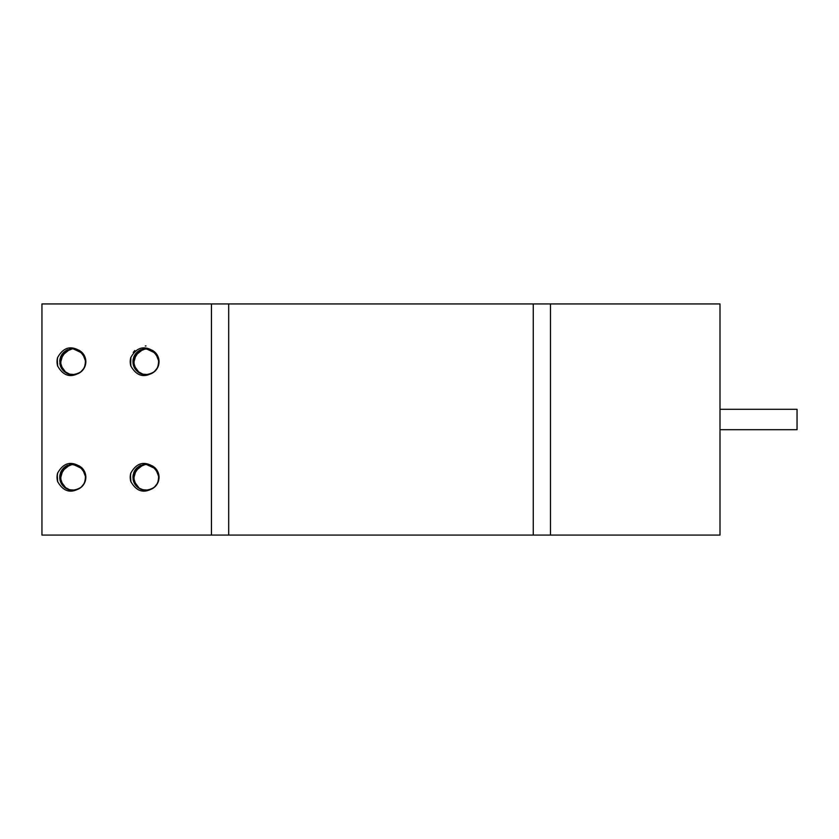 <?xml version="1.0" encoding="UTF-8"?>
<svg xmlns="http://www.w3.org/2000/svg" width="839" height="839" viewBox="0 0 839 839"><rect width="100%" height="100%" fill="white"/><g stroke="black" fill="none" stroke-linecap="round" stroke-linejoin="round"><path stroke-width="1.26" d="M143.836 464.387L145.955 464.229L143.658 464.418L133.904 472.221L134.177 482.918M138.225 487.784L144.172 490.228M151.607 489.043L155.215 486.505M158.361 481.397L158.749 474.591M156.159 469.127L147.695 464.324L145.976 464.219C136.264 465.676 132.08 471.277 133.422 481.009C138.236 490.584 145.252 492.65 154.47 487.197C144.581 493.961 136.673 492.011 130.737 481.376M130.842 481.565L130.769 481.366A15.742 15.742 0 0 1 130.769 473.217C136.652 462.572 144.56 460.621 154.481 467.354A13.057 13.057 0 0 1 154.47 487.197M157.889 482.582L158.571 480.663M156.924 470.228L155.603 468.498M146.982 464.271L144.245 464.366M134.901 470.396L137.606 467.281M134.104 482.698L134.859 484.124M144.067 490.186L140.26 489.011M158.519 473.752L157.994 472.252M133.023 478.838L134.827 484.134M148.964 489.986L152.688 488.476L155.572 486.138M158.99 477.852L158.613 474.035M153.306 466.515L147.863 464.345M140.91 465.267L138.655 466.484M133.254 474.413L132.919 477.548M136.338 486.075L138.152 487.721L143.731 490.165M148.534 490.07L150.475 489.525M158.089 482.089L158.781 479.73M156.599 469.735L155.005 467.879M148.975 464.596L143.406 464.502M134.733 470.669L133.841 472.483M134.303 483.117L135.341 484.848M144.518 490.249L146.531 490.322M158.393 473.322L157.826 471.854M145.955 464.24L142.976 464.596M137.281 467.564L133.695 472.892M133.149 474.926L133.065 479.289L135.603 485.194M137.711 487.375L140.627 489.2L144.864 490.301M153.065 488.225L156.148 485.466M159.011 477.349L158.372 473.196M153.023 466.316L148.293 464.428M140.595 465.414L137.271 467.554M158.246 481.68L159.022 477.297M156.337 469.379L153.076 466.337M141.046 489.368L146.972 490.291M153.422 487.983L156.337 485.225L158.445 481.156M158.854 475.147L157.428 471.067M136.956 467.858L134.502 471.046M133.16 479.719L134.492 483.516M159.001 476.888L158.267 472.902M152.667 466.096L145.965 464.208L136.621 468.141L133.212 480.16L139.599 488.707M140.207 465.582L135.352 469.651M133.086 475.273L133.653 481.68M137.89 487.522L142.955 490.007M149.384 489.871L151.282 489.2M151.492 489.106L153.663 487.837M157.701 483.023L158.99 476.29M157.166 470.564L149.415 464.67L145.976 464.229L139.851 465.729L132.94 476.133L136.432 486.221M134.313 471.445L133.548 473.311M134.722 483.893L135.876 485.54M145.388 490.322L147.255 490.259M156.589 484.858L158.676 480.307M158.676 474.287L153.097 466.316L145.965 464.25L156.096 469.011L158.98 476.447M136.642 468.172L135.352 469.714M133.244 480.149L133.841 482.079M141.455 489.525L143.385 490.07M153.778 487.732L155.288 486.41M139.83 465.781L135.089 470.029M132.992 475.944L133.999 482.551M151.398 489.147L154.565 487.113M158.057 482.215L158.896 475.419M156.683 469.819L148.555 464.47L145.976 464.229L152.341 465.865L158.445 473.448M145.829 490.333L152.079 488.843M156.841 484.502L158.844 479.447M141.864 489.672L148.272 490.154M154.124 487.469L157.575 483.264M159.032 477.422L155.519 468.351L145.965 464.219M130.244 477.811L130.853 472.976M130.905 481.806L130.444 474.696M130.947 481.911L130.391 479.551M130.234 477.108L130.874 472.934M130.36 475.377L130.653 473.657M130.276 476.059L130.779 473.248M130.653 480.894L130.517 480.223M130.402 475L130.842 473.018M130.59 473.962L130.8 473.123M211.459 535.072L211.459 303.928L41.95 303.928L41.95 535.072L228.69 535.072L228.69 303.928L211.459 303.928M57.639 481.565L57.566 481.366A15.742 15.742 0 0 1 57.566 473.217C63.46 462.572 71.357 460.621 81.289 467.354A13.057 13.057 0 0 1 81.268 487.197C71.388 493.961 63.47 492.011 57.545 481.376M130.842 365.982L130.769 365.783A15.742 15.742 0 0 1 130.769 357.634C136.652 347 144.56 345.039 154.481 351.782A13.057 13.057 0 0 1 154.47 371.625C144.581 378.379 136.673 376.438 130.737 365.794M57.639 365.982L57.566 365.783A15.742 15.742 0 0 1 57.566 357.634C63.46 347 71.357 345.039 81.289 351.782A13.057 13.057 0 0 1 81.268 371.625C71.388 378.379 63.47 376.438 57.545 365.794M82.956 353.544L74.493 348.741L72.783 348.636C63.061 350.104 58.877 355.705 60.23 365.437C65.043 375.002 72.049 377.068 81.268 371.625M73.14 348.678L70.466 348.835L60.712 356.648L60.974 367.346M65.043 372.222L70.958 374.655M78.415 373.47L82.012 370.932M85.169 365.814L85.547 359.019M156.159 353.544L147.695 348.741L145.976 348.636C136.264 350.104 132.08 355.705 133.422 365.437C138.236 375.002 145.252 377.068 154.47 371.625M146.343 348.678L143.658 348.835L133.904 356.648L134.177 367.346M138.466 372.39L144.172 374.655M151.607 373.47L155.215 370.932M158.361 365.814L158.749 359.019M82.956 469.116L74.493 464.324L72.783 464.219C63.061 465.676 58.877 471.277 60.23 481.009C65.043 490.584 72.049 492.65 81.268 487.197M73.79 464.271L70.466 464.418L60.712 472.221L60.974 482.918M65.274 487.962L70.958 490.228M78.415 489.043L82.012 486.515M85.169 481.397L85.547 474.601M57.042 362.238L57.66 357.393M130.653 365.311L130.853 357.393L130.402 359.428M57.042 477.821L57.66 472.976M57.702 481.806L57.251 474.706M57.744 481.911L57.199 479.551M57.031 477.108L57.671 472.934M57.083 476.049L57.587 473.238M57.451 480.883L57.23 479.698M57.199 475L57.639 473.018M57.241 479.856L57.104 478.649M57.388 473.962L57.608 473.123M83.397 469.735L81.152 467.25M84.687 482.582L85.232 481.125M83.722 470.218L82.4 468.498M75.783 464.596L71.053 464.366M61.708 470.396L64.414 467.281M60.911 482.698L61.656 484.124M70.864 490.186L67.057 489.011M82.579 485.875L83.543 484.648M85.316 473.752L84.802 472.252M79.464 466.096L72.773 464.208L70.644 464.428M59.821 478.838L61.625 484.134L59.884 479.279M79.506 488.455L82.379 486.138M85.798 477.842L85.421 474.045M80.114 466.515L74.661 464.345M67.728 465.267L65.452 466.484M60.051 474.413L59.726 477.548M63.439 486.389L70.182 490.102M65.043 487.795L65.893 488.371M75.332 490.07L77.681 489.368M84.896 482.089L85.704 479.048M61.53 470.669L60.817 472.074M61.111 483.117L61.897 484.481M71.315 490.249L72.899 490.333M82.851 485.561L83.774 484.281M85.19 473.322L84.624 471.854M64.079 467.564L60.974 471.665M67.047 489.001L71.661 490.301M79.862 488.225L82.946 485.477M85.809 477.349L85.169 473.196M79.82 466.316L75.091 464.428M67.393 465.404L64.75 466.998M59.947 474.926L59.768 478.419M64.519 487.386L66.648 488.812M85.043 481.68L85.788 478.178M83.134 469.379L80.24 466.589M83.963 470.553L76.213 464.67L69.784 464.596M61.32 471.057L60.492 472.892M61.31 483.505L62.401 485.194M67.844 489.368L73.769 490.291M80.229 487.983L83.134 485.225L85.242 481.156M85.651 475.147L84.236 471.067M85.484 474.287L79.894 466.316L71.336 464.313M63.764 467.858L60.356 473.311M59.957 479.719L62.673 485.54M85.809 476.888L85.064 472.902M67.015 465.582L62.149 469.662L66.627 465.781M59.852 475.461L60.639 482.173M64.068 486.998L69.752 490.007M78.31 489.095L80.46 487.837M84.508 483.012L85.788 476.3M85.788 476.447L82.893 469.011L72.773 464.219L69.354 464.701M72.185 490.322L74.031 490.27M83.386 484.858L85.473 480.307M63.449 468.172L62.159 469.714M60.041 480.149L60.639 482.079M68.253 489.525L70.193 490.07M80.586 487.732L82.086 486.41M59.8 475.944L60.618 482.089M78.205 489.137L81.362 487.123M84.865 482.215L85.693 475.419M83.481 469.819L75.363 464.47L72.783 464.229L63.418 468.141L60.009 480.16L66.407 488.707M72.626 490.333L78.887 488.843M83.638 484.502L85.651 479.447M85.253 473.437L79.139 465.865L72.773 464.25L66.648 465.729L59.737 476.133L63.229 486.221M68.662 489.672L75.08 490.154M80.932 487.469L84.382 483.264M85.83 477.422L82.316 468.351L72.773 464.219M130.905 366.234L130.444 359.123M130.947 366.328L130.391 363.969M130.234 361.536L130.874 357.351M130.276 360.476L130.433 359.281M130.444 364.283L130.349 363.602M133.254 352.39L134.859 350.545M145.294 345.972L145.965 345.951M157.659 367.492L158.571 365.091M156.924 354.645L155.603 352.915M134.901 354.824L137.606 351.709L140.595 349.832M144.067 374.613L146.091 374.76M155.781 370.303L156.977 368.709M158.519 358.18L157.826 356.271M149.824 349.255L147.853 348.804M133.149 359.344L133.013 363.277L134.827 368.562M140.26 373.428L144.077 374.613M152.708 372.873L155.572 370.555M158.99 362.27L158.613 358.463M153.306 350.933L147.863 348.772M146.982 348.699L143.836 348.846M141.466 349.475L138.655 350.901M133.254 358.83L132.919 361.966M136.631 370.817L143.731 374.593M138.225 372.201L139.085 372.799M148.534 374.498L150.884 373.795M157.921 366.926L158.781 364.157M156.599 354.152L155.005 352.307M134.733 355.096L134.02 356.502M156.054 369.978L156.736 369.066M158.393 357.75L157.994 356.68M149.405 349.129L153.023 350.744M145.955 348.657L143.406 348.93M137.281 351.992L133.852 356.911M133.086 363.707L135.341 369.265M140.648 373.617L144.864 374.729M153.065 372.652L156.148 369.894M159.011 361.766L158.372 357.624M137.711 371.803L140.239 373.439M148.964 374.404L152.31 373.114M158.246 366.108L159.011 362.154M156.337 353.796L153.443 351.006M141.046 373.785L146.531 374.739M153.422 372.411L156.337 369.642L158.445 365.573M158.854 359.574L157.627 355.883M148.975 349.024L142.557 349.129M136.956 352.286L134.502 355.474M133.16 364.136L134.492 367.933M159.001 361.315L158.267 357.33M152.667 350.524L145.965 348.636L136.621 352.569L133.212 364.577L139.599 373.124M140.207 350.01L135.582 353.764M133.055 359.879L133.653 366.098M137.89 371.939L142.955 374.435M149.384 374.299L151.282 373.617M151.492 373.523L153.663 372.254M157.701 367.44L158.99 360.718M157.166 354.981L149.415 349.097L145.976 348.657L139.851 350.146L132.94 360.56L136.432 370.649M134.313 355.862L133.548 357.729M134.722 368.311L135.876 369.968M145.388 374.739L147.255 374.687M156.589 369.286L158.676 364.734M158.676 358.714L153.097 350.744L145.965 348.667L156.096 353.429L158.98 360.875M136.642 352.59L135.352 354.142M133.244 364.566L133.841 366.496M141.455 373.942L143.385 374.488M153.778 372.159L155.288 370.828M139.83 350.209L135.089 354.457M132.992 360.361L133.999 366.968M151.398 373.565L154.565 371.541M158.057 366.643L158.896 359.847M156.683 354.247L148.555 348.888L145.976 348.646L152.341 350.283L158.445 357.865M145.829 374.76L152.079 373.261M156.841 368.929L158.844 363.874M141.864 374.1L148.272 374.572M154.124 371.887L157.575 367.692M159.032 361.85L155.519 352.768L145.965 348.646M57.702 366.234L57.251 359.123M57.744 366.328L57.199 363.979M57.031 361.536L57.083 360.476M57.451 365.311L57.23 364.126M57.199 359.428L57.639 357.435M57.241 364.273L57.157 363.602M57.388 358.379L57.555 357.729M83.722 354.635L82.4 352.915M73.79 348.699L70.623 348.846M61.708 354.813L60.628 356.942M60.911 367.125L62.086 369.202M70.864 374.613L72.899 374.76M82.579 370.303L83.543 369.066M85.316 358.18L84.802 356.68M75.783 349.024L71.063 348.751M60.492 357.32L63.764 352.286M59.821 363.266L61.625 368.562M67.057 373.428L72.458 374.781L67.844 373.785M75.762 374.404L79.495 372.904L82.379 370.565M85.798 362.27L85.421 358.463M80.114 350.933L74.661 348.772M67.728 349.685L65.452 350.901M60.125 358.547L59.737 361.263M63.439 370.817L70.518 374.593M75.332 374.498L77.272 373.953M84.896 366.517L85.588 364.157M83.397 354.152L81.803 352.307M59.957 364.136L61.666 368.541M80.229 372.411L83.774 368.699M85.19 357.75L84.624 356.281M59.947 359.354L59.863 363.717L62.401 369.621M64.519 371.803L67.435 373.628L71.661 374.729M79.862 372.652L82.946 369.894M85.809 361.766L85.169 357.624M79.82 350.744L75.091 348.856M67.393 349.832L64.068 351.971M85.043 366.108L85.83 361.724M83.134 353.796L79.883 350.765M79.464 350.524L72.773 348.636L69.784 349.024M71.755 374.708L73.769 374.718M83.124 369.642L85.242 365.584M85.651 359.564L84.236 355.495M83.963 354.981L76.213 349.097L72.206 348.678M85.809 361.315L85.064 357.33M67.015 350.01L62.149 354.079M59.852 359.889L60.639 366.601M64.068 371.425L69.752 374.435M76.181 374.299L78.079 373.617M78.31 373.512L80.46 372.264M84.508 367.44L85.788 360.718M85.484 358.704L79.894 350.744L72.773 348.667L69.354 349.129M61.111 355.862L60.356 357.729M61.52 368.311L62.673 369.968M72.185 374.739L74.031 374.687M83.386 369.286L85.473 364.734M63.449 352.59L62.159 354.142M60.041 364.566L60.639 366.496M68.253 373.942L70.193 374.488M80.586 372.159L82.086 370.828M85.788 360.875L82.893 353.429L72.773 348.636L63.418 352.569L60.009 364.577L66.407 373.124M66.627 350.199L61.897 354.457M59.8 360.371L60.796 366.968M78.205 373.565L81.362 371.541M84.865 366.643L85.693 359.847M83.481 354.247L75.363 348.888L72.783 348.646L66.648 350.146L59.737 360.56L63.229 370.649M72.626 374.76L78.887 373.261M83.638 368.929L85.651 363.874M85.253 357.865L79.139 350.283L72.773 348.678L82.316 352.768L85.83 361.85M68.662 374.1L75.08 374.572M80.932 371.887L84.382 367.692M228.69 303.928L533.258 303.928L533.258 535.072L228.69 535.072M550.489 303.928L550.489 535.072L719.998 535.072L719.998 303.928L533.258 303.928M533.258 535.072L550.489 535.072M719.998 409.296L797.05 409.296L797.05 429.704L719.998 429.704"/></g></svg>
